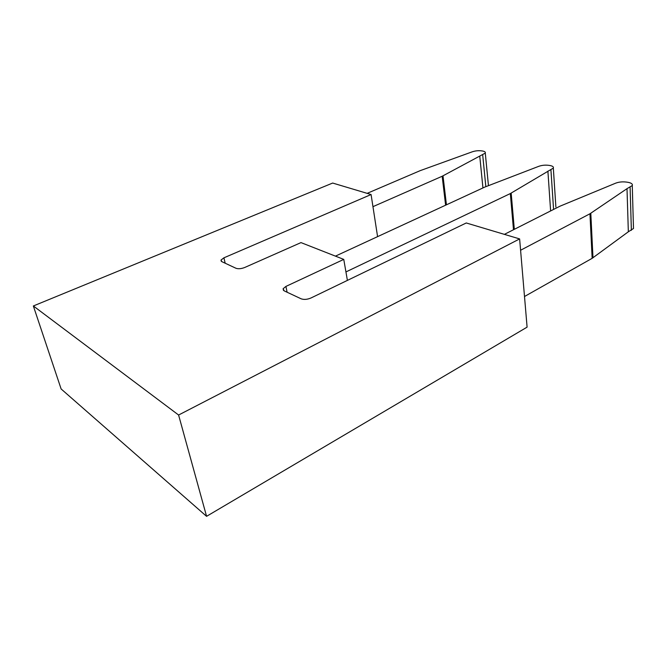 <?xml version="1.0" encoding="UTF-8"?>
<svg xmlns="http://www.w3.org/2000/svg" width="667" height="667" viewBox="0 0 667 667"><rect width="100%" height="100%" fill="white"/><g stroke="black" fill="none" stroke-linecap="round" stroke-linejoin="round"><path stroke-width="1" d="M178.598 415.024L33.35 305.97L61.122 388.961L206.57 516.325L178.598 415.024L519.626 238.919L466.258 222.97L310.989 297.982C307.27 299.533 303.994 299.817 301.159 298.816L284.184 290.862L283.116 288.728L285.918 286.418L343.763 259.396L300.984 242.605L244.797 267.45C241.296 268.818 238.336 269.084 235.943 268.259L221.803 261.639L221.002 260.063L223.92 257.821L371.085 194.531L332.675 183.05L33.35 305.97M367.15 193.355L420.143 170.669L470.894 152.309C474.787 150.75 478.714 150.325 482.675 151.034C484.767 151.442 485.634 152.134 485.284 153.102L442.171 176.255L372.961 206.662M345.931 271.928L510.33 193.563L553.327 168.101L555.886 207.037M553.327 168.101C553.777 166.917 552.693 166.066 550.092 165.541C545.564 164.724 541.304 165.166 537.319 166.883L484.801 187.077L335.434 256.128M550.617 210.939L547.899 171.144M347.399 280.39L343.763 259.396M520.585 250.25L589.953 213.773L627.005 188.661L628.339 231.782L592.154 258.321L524.504 296.507M627.005 188.661L632.266 185.551C632.825 184.092 631.466 183.025 628.197 182.349C622.953 181.391 618.301 181.858 614.24 183.758L560.022 206.178L504.385 234.359M519.626 238.919L527.097 327.138L206.57 516.325M377.58 236.643L371.085 194.531M482.941 187.944L479.748 156.061M628.339 231.782L633.492 228.514L633.45 227.097M442.171 176.255L445.614 205.194M550.925 169.868L553.577 209.438M513.49 229.748L510.33 193.563M514.315 229.331L511.172 193.113M592.98 257.787L590.804 213.265M225.171 263.215L223.92 257.821M443.005 175.855L446.44 204.819M485.834 186.652L482.7 154.902M592.154 258.321L589.953 213.773M287.11 292.238L285.918 286.418M630.098 187.244L631.374 230.307M221.294 261.314L221.002 260.063M488.452 185.668L485.284 153.102M283.458 290.395L283.116 288.728M632.266 185.551L633.492 228.514"/></g></svg>
